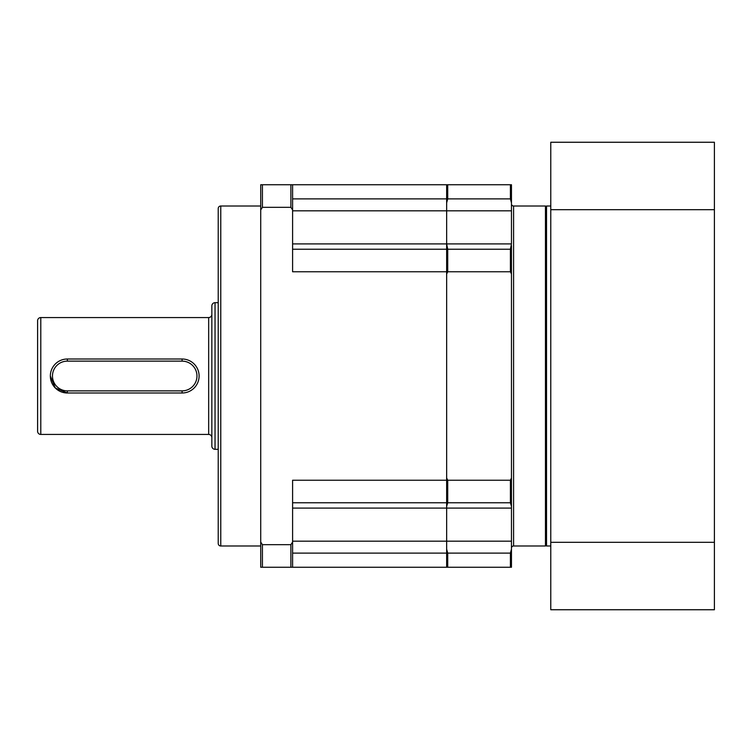<?xml version="1.0" encoding="UTF-8"?>
<svg xmlns="http://www.w3.org/2000/svg" width="752" height="752" viewBox="0 0 752 752"><rect width="100%" height="100%" fill="white"/><g stroke="black" fill="none" stroke-linecap="round" stroke-linejoin="round"><path stroke-width="1.13" d="M292.594 243.902L446.65 243.902L446.65 567.243L292.594 567.243L292.594 542.079L290.892 544.664L290.892 567.243L292.594 567.243M220.768 206.001A2.547 2.547 0 0 0 218.221 208.548L218.221 543.452A2.547 2.547 0 0 0 220.768 545.999L220.768 206.001L260.718 206.001M260.718 545.999L220.768 545.999M262.42 207.336L260.718 209.921L260.718 184.757L262.42 184.757L262.42 207.336L290.892 207.336L292.594 209.921L292.594 184.757L446.65 184.757L446.65 243.798M292.594 209.921L292.594 271.763L446.65 271.763M446.65 480.237L292.594 480.237L292.594 542.079M290.892 207.336L290.892 184.757L292.594 184.757M262.42 184.757L290.892 184.757M290.892 567.243L262.42 567.243L262.42 544.664L290.892 544.664M262.42 567.243L260.718 567.243L260.718 542.079L262.42 544.664M260.718 542.079L260.718 209.921M218.221 449.555L218.221 302.445M218.165 302.689L215.034 302.689A3.187 3.187 0 0 0 211.848 305.876L211.848 446.124A3.187 3.187 0 0 0 215.034 449.311L215.034 302.689M218.165 449.311L215.034 449.311M37.6 402.564L37.6 431.253A3.187 3.187 0 0 0 40.787 434.44L208.661 434.44A3.187 3.187 0 0 1 211.848 437.626M208.661 434.44L208.661 317.56A3.187 3.187 0 0 0 211.848 314.374M208.661 317.56L40.787 317.56A3.187 3.187 0 0 0 37.6 320.747L37.6 349.436M37.6 431.253L37.6 320.747M67.351 390.871L182.097 390.871A14.871 14.871 0 0 0 196.968 376A14.871 14.871 0 0 0 182.097 361.129L67.351 361.129A14.871 14.871 0 0 0 52.471 376A14.871 14.871 0 0 0 67.351 390.871L67.351 392.995L55.328 388.023L50.346 376.019A16.995 16.995 0 0 1 67.351 359.005A16.995 16.995 0 0 0 50.346 376A16.995 16.995 0 0 0 67.351 392.995A16.995 16.995 0 0 1 50.346 376A16.995 16.995 0 0 1 67.351 359.005L182.097 359.005A16.995 16.995 0 0 1 199.101 376A16.995 16.995 0 0 1 182.097 392.995L67.351 392.995A16.995 16.995 0 0 1 50.346 376M511.463 245.622L511.463 274.001L510.401 271.763L510.401 249.232L511.463 243.902L446.65 243.902L446.65 202.852L447.722 198.885L447.722 184.757L446.65 184.757M510.401 249.232L447.722 249.232L446.65 243.902M510.401 553.115L511.463 549.148L511.463 567.243L510.401 567.243L510.401 553.115L447.722 553.115L446.65 549.148L446.65 506.378L447.722 502.768L447.722 480.237L446.65 477.999L446.65 274.001L447.722 271.763L447.722 249.232M511.463 549.148L511.463 506.378L510.401 502.768L447.722 502.768M546.525 544.937L545.463 545.999L513.588 545.999A2.124 2.124 0 0 0 511.463 548.123M546.525 207.063L545.463 206.001L545.463 545.999M511.463 203.877A2.124 2.124 0 0 0 513.588 206.001L545.463 206.001M447.722 553.115L447.722 567.243L446.65 567.243M510.401 184.757L511.463 184.757L511.463 202.852L510.401 198.885L510.401 184.757L447.722 184.757M510.401 502.768L510.401 480.237L447.722 480.237M510.401 271.763L447.722 271.763M510.401 567.243L447.722 567.243M510.401 480.237L511.463 477.999L511.463 506.378M511.463 243.902L511.463 202.852M511.463 477.999L511.463 274.001M550.774 545.999L546.525 545.999L546.525 206.001L550.774 206.001M714.4 542.305L550.774 542.305L550.774 609.75L714.4 609.75L714.4 142.25L550.774 142.25L550.774 209.695L714.4 209.695M550.774 542.305L550.774 209.695M292.594 198.885L446.65 198.885M292.594 210.823L511.463 210.823M292.594 249.232L446.65 249.232M292.594 502.768L446.65 502.768M292.594 541.177L511.463 541.177M292.594 553.115L446.65 553.115M40.787 434.44L40.787 317.56M182.097 390.871L182.097 392.995M182.097 361.129L182.097 359.005A16.995 16.995 0 0 1 199.101 376M67.351 359.005L67.351 361.129M513.588 206.001L513.588 545.999M510.401 198.885L447.722 198.885M292.594 508.098L511.463 508.098"/></g></svg>

